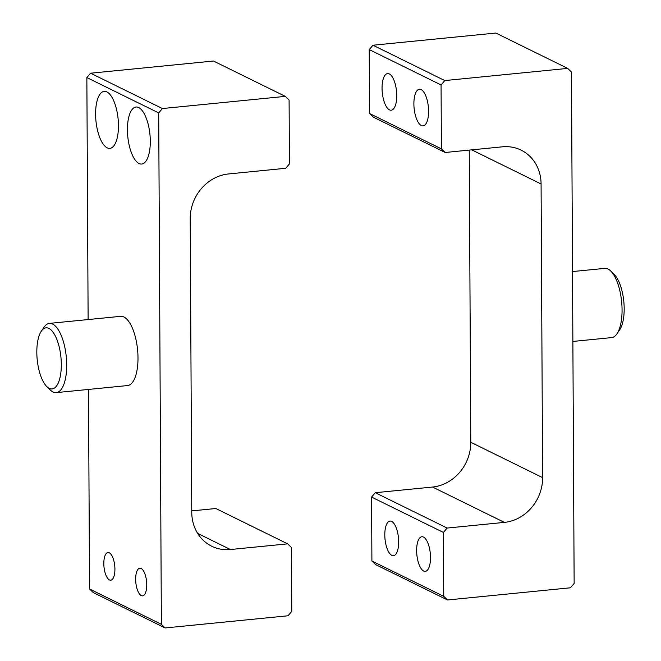 <?xml version="1.0" encoding="UTF-8"?>
<svg xmlns="http://www.w3.org/2000/svg" width="661" height="661" viewBox="0 0 661 661"><rect width="100%" height="100%" fill="white"/><g stroke="black" fill="none" stroke-linecap="round" stroke-linejoin="round"><path stroke-width="0.99" d="M49.228 388.346A30.695 11.923 -95.7 0 0 61.316 364.409A30.695 11.923 -95.7 0 0 48.914 328.418A30.695 11.923 -95.7 0 0 41.321 331.186A30.695 11.923 -95.7 0 0 37.198 359.559A30.695 11.923 -95.7 0 0 46.807 386.578A30.695 11.923 -95.7 0 0 49.228 388.346M41.321 331.186L44.039 327.187A34.785 13.517 84.3 0 1 49.393 323.394A34.785 13.517 84.3 0 1 52.64 324.055A34.785 13.517 84.3 0 1 66.579 360.782A34.785 13.517 84.3 0 1 56.251 392.626A34.785 13.517 84.3 0 1 52.996 391.973A34.785 13.517 84.3 0 1 50.261 389.965L46.807 386.578M107.173 147.841A28.646 11.13 84.3 0 1 95.696 117.592A28.646 11.13 84.3 0 1 104.207 91.367A28.646 11.13 84.3 0 1 106.884 91.904A28.646 11.13 84.3 0 1 118.36 122.153A28.646 11.13 84.3 0 1 109.85 148.378A28.646 11.13 84.3 0 1 107.173 147.841M139.008 163.507A28.646 11.13 84.3 0 1 127.532 133.258A28.646 11.13 84.3 0 1 136.042 107.032A28.646 11.13 84.3 0 1 138.719 107.569A28.646 11.13 84.3 0 1 150.196 137.819A28.646 11.13 84.3 0 1 141.694 164.044A28.646 11.13 84.3 0 1 139.008 163.507M56.251 392.626L127.548 385.561A34.785 13.517 -95.7 0 0 137.876 353.718A34.785 13.517 -95.7 0 0 123.938 316.991A34.785 13.517 -95.7 0 0 120.69 316.33L49.393 323.394M135.654 579.292A13.914 5.404 -95.7 0 0 142.578 595.867A13.914 5.404 -95.7 0 0 146.75 584.754A13.914 5.404 -95.7 0 0 139.835 568.179A13.914 5.404 -95.7 0 0 135.654 579.292M103.818 563.626A13.914 5.404 -95.7 0 0 110.742 580.201A13.914 5.404 -95.7 0 0 114.915 569.088A13.914 5.404 -95.7 0 0 107.991 552.513A13.914 5.404 -95.7 0 0 103.818 563.626M162.424 108.544L158.698 112.915L86.855 77.568L90.59 73.206L162.424 108.544L285.321 96.374L289.097 99.993L289.427 163.92L285.692 168.291L228.475 173.959A41.949 37.57 -63.8 0 0 190.219 218.725L191.764 512.382A41.949 37.57 -63.8 0 0 211.702 546.209A41.949 37.57 -63.8 0 0 230.441 549.531L287.659 543.854L215.825 508.516L191.756 510.895M86.855 77.568L88.128 319.56M88.491 389.436L89.541 588.984L161.375 624.323L165.143 627.95L288.039 615.771L291.774 611.408L291.435 547.482L287.659 543.854M158.698 112.915L161.375 624.323M165.143 627.95L93.308 592.603L89.541 588.984M285.321 96.374L213.486 61.027L90.59 73.206M396.749 95.514A18.417 7.155 -95.7 0 0 387.586 73.569A18.417 7.155 -95.7 0 0 382.05 88.285A18.417 7.155 -95.7 0 0 391.213 110.222A18.417 7.155 -95.7 0 0 396.749 95.514M428.584 111.172A18.417 7.155 -95.7 0 0 419.421 89.235A18.417 7.155 -95.7 0 0 413.885 103.942A18.417 7.155 -95.7 0 0 423.048 125.887A18.417 7.155 -95.7 0 0 428.584 111.172M610.739 271.035L614.193 274.422A30.695 11.923 84.3 0 1 623.802 301.441A30.695 11.923 84.3 0 1 619.679 329.814L616.961 333.813A34.785 13.517 -95.7 0 0 621.629 301.656A34.785 13.517 -95.7 0 0 610.739 271.035A34.785 13.517 -95.7 0 0 608.004 269.027A34.785 13.517 -95.7 0 0 604.749 268.374L572.509 271.564M572.872 341.44L611.607 337.606A34.785 13.517 -95.7 0 0 616.961 333.813M391.651 521.405A17.393 6.759 -95.7 0 0 390.023 521.075A17.393 6.759 -95.7 0 0 384.859 536.996A17.393 6.759 -95.7 0 0 391.824 555.364A17.393 6.759 -95.7 0 0 393.452 555.686A17.393 6.759 -95.7 0 0 398.616 539.764A17.393 6.759 -95.7 0 0 391.651 521.405M423.486 537.062A17.393 6.759 -95.7 0 0 421.858 536.74A17.393 6.759 -95.7 0 0 416.694 552.662A17.393 6.759 -95.7 0 0 423.66 571.03A17.393 6.759 -95.7 0 0 425.287 571.352A17.393 6.759 -95.7 0 0 430.451 555.43A17.393 6.759 -95.7 0 0 423.486 537.062M443.746 596.346L447.514 599.973L375.679 564.626L371.903 561.007L443.746 596.346L443.407 532.427L371.573 497.08L375.308 492.709L447.142 528.056L443.407 532.427M371.903 561.007L371.573 497.08M447.514 599.973L570.41 587.794L574.145 583.432L571.459 72.016L567.692 68.397L444.795 80.568L441.069 84.939L441.399 148.865L445.175 152.484L502.401 146.816A41.949 37.57 -63.8 0 1 521.132 150.138A41.949 37.57 -63.8 0 1 541.078 183.965L542.615 477.622A41.949 37.57 -63.8 0 1 504.368 522.388L447.142 528.056M445.175 152.484L373.341 117.146L369.565 113.518L441.399 148.865M567.692 68.397L495.857 33.05L372.961 45.229L444.795 80.568M441.069 84.939L369.226 49.592L369.565 113.518M369.226 49.592L372.961 45.229M504.368 522.388L432.525 487.041L375.308 492.709M432.525 487.041A41.949 37.57 116.2 0 0 470.781 442.275L542.615 477.622M469.244 150.105L470.781 442.275M197.647 533.394L230.441 549.531M541.078 183.965L471.756 149.857"/></g></svg>
